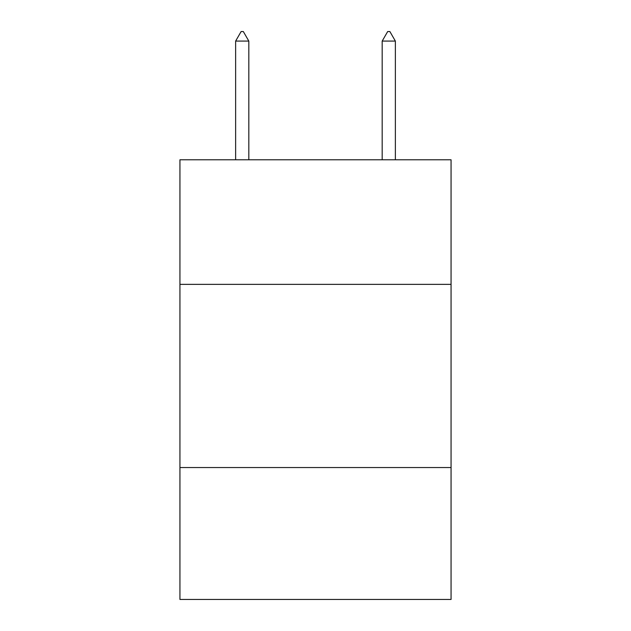 <?xml version="1.0" encoding="UTF-8"?>
<svg xmlns="http://www.w3.org/2000/svg" width="631" height="631" viewBox="0 0 631 631"><rect width="100%" height="100%" fill="white"/><g stroke="black" fill="none" stroke-linecap="round" stroke-linejoin="round"><path stroke-width="0.95" d="M451.062 284.36L451.062 159.785L179.938 159.785L179.938 284.36L451.062 284.36L451.062 599.45L179.938 599.45L179.938 284.36M451.062 467.547L179.938 467.547M248.819 41.078L243.321 31.55L241.121 31.55L235.631 41.078L248.819 41.078L248.819 159.785M235.631 41.078L235.631 159.785M387.679 31.55L389.879 31.55L395.369 41.078L382.181 41.078L387.679 31.55M395.369 159.785L395.369 41.078M382.181 159.785L382.181 41.078"/></g></svg>
